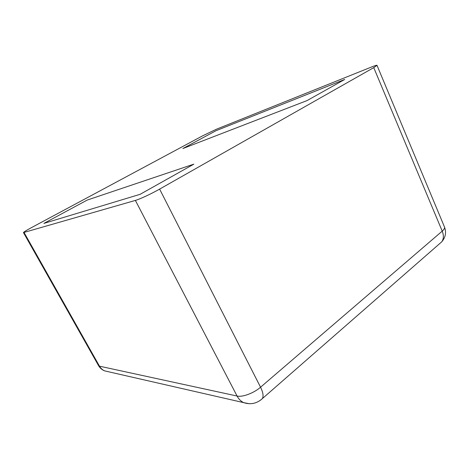 <?xml version="1.0" encoding="UTF-8"?>
<svg xmlns="http://www.w3.org/2000/svg" width="469" height="469" viewBox="0 0 469 469"><rect width="100%" height="100%" fill="white"/><g stroke="black" fill="none" stroke-linecap="round" stroke-linejoin="round"><path stroke-width="0.7" d="M377.006 65.332C376.771 65.08 375.007 65.613 371.7 66.932L216.279 129.286L202.514 135.887L31.593 227.553C26.34 230.39 23.626 232.073 23.45 232.595L135.383 200.415C139.739 199.219 151.551 193.709 159.618 189.107L373.746 67.636L442.22 231.129C444.137 229.452 444.893 228.081 444.495 227.019L377.006 65.332L373.746 67.636M43.898 223.391L140.12 194.313L193.861 164.144L87.187 200.075L193.861 164.144L140.12 194.313L43.898 223.391L87.187 200.075L43.898 223.391M182.881 148.538L307.148 100.548L344.703 79.46L216.016 130.699L344.703 79.46L307.148 100.548L182.881 148.538L216.016 130.699L182.881 148.538M24.077 232.53L99.492 366.183L237.068 396.029C238.703 399.113 240.908 401.317 243.681 402.637L249.221 403.727M135.383 200.415L237.068 396.029C242.414 397.384 253.858 393.116 260.553 387.218C263.027 392.254 263.66 396.024 262.441 398.533L260.606 400.121M23.45 232.595L98.519 365.574L99.492 366.183C100.729 368.335 102.435 369.9 104.605 370.868L108.403 371.735M159.618 189.107L260.553 387.218L442.22 231.129C443.879 235.374 443.727 238.932 441.757 241.805L439.318 243.933M98.519 365.574C99.938 368.03 101.966 369.795 104.605 370.868L243.681 402.637C250.692 404.894 256.948 403.528 262.441 398.533L441.757 241.805C445.573 237.343 446.488 232.413 444.495 227.019"/></g></svg>

